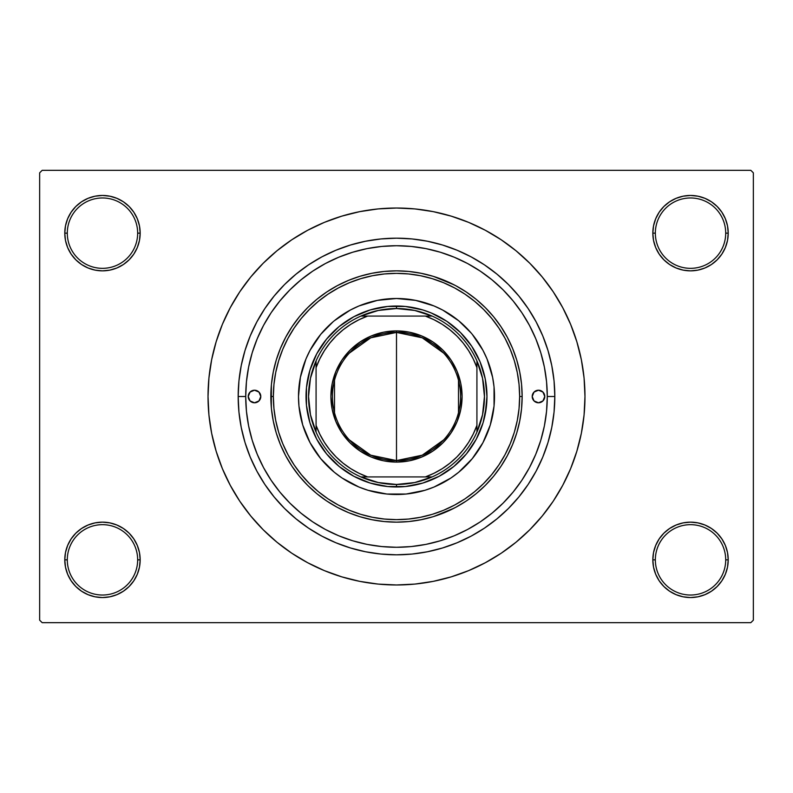<?xml version="1.0" encoding="UTF-8"?>
<svg xmlns="http://www.w3.org/2000/svg" width="793" height="793" viewBox="0 0 793 793"><rect width="100%" height="100%" fill="white"/><g stroke="black" fill="none" stroke-linecap="round" stroke-linejoin="round"><path stroke-width="1.19" d="M727.498 567.203L728.222 559.848A37.697 37.697 0 0 1 690.525 597.545A37.697 37.697 0 0 1 652.827 559.848L655.345 559.848A35.179 35.179 0 0 0 690.525 595.028A35.179 35.179 0 0 0 725.704 559.848A35.179 35.179 0 0 0 690.525 524.669A35.179 35.179 0 0 0 655.345 559.848L652.827 559.848A37.697 37.697 0 0 1 690.525 522.151A37.697 37.697 0 0 1 728.222 559.848L725.704 559.848A35.179 35.179 0 0 1 690.525 595.028A35.179 35.179 0 0 1 655.345 559.848A35.179 35.179 0 0 1 690.525 524.669A35.179 35.179 0 0 1 725.704 559.848L728.222 559.848L727.498 552.493L725.347 545.425L721.868 538.903L717.179 533.193L711.47 528.505L704.947 525.025L697.88 522.874L690.525 522.151L683.169 522.874L676.102 525.025L669.579 528.505L663.87 533.193L659.181 538.903L655.702 545.425L653.551 552.493L652.827 559.848L653.551 567.203L655.702 574.271L659.181 580.793L663.87 586.503L669.579 591.191L676.102 594.671L683.169 596.822L690.525 597.545L697.88 596.822L704.947 594.671L711.47 591.191L717.179 586.503L721.868 580.793L725.347 574.271L727.498 567.203L728.222 559.848L727.498 552.493M65.502 552.493L64.778 559.848L67.296 559.848A35.179 35.179 0 0 0 102.475 595.028A35.179 35.179 0 0 0 137.655 559.848A35.179 35.179 0 0 0 102.475 524.669A35.179 35.179 0 0 0 67.296 559.848L64.778 559.848A37.697 37.697 0 0 1 102.475 522.151A37.697 37.697 0 0 1 140.173 559.848L137.655 559.848A35.179 35.179 0 0 1 102.475 595.028A35.179 35.179 0 0 1 67.296 559.848A35.179 35.179 0 0 1 102.475 524.669A35.179 35.179 0 0 1 137.655 559.848L140.173 559.848L139.449 552.493L137.298 545.425L133.819 538.903L129.13 533.193L123.421 528.505L116.898 525.025L109.83 522.874L102.475 522.151L95.12 522.874L88.053 525.025L81.53 528.505L75.821 533.193L71.132 538.903L67.653 545.425L65.502 552.493L64.778 559.848L65.502 567.203L67.653 574.271L71.132 580.793L75.821 586.503L81.53 591.191L88.053 594.671L95.12 596.822L102.475 597.545L109.83 596.822L116.898 594.671L123.421 591.191L129.13 586.503L133.819 580.793L137.298 574.271L139.449 567.203L140.173 559.848A37.697 37.697 0 0 1 102.475 597.545A37.697 37.697 0 0 1 64.778 559.848L65.502 567.203L67.653 574.271L71.132 580.793M65.502 225.797L64.778 233.152L67.296 233.152A35.179 35.179 0 0 0 102.475 268.331A35.179 35.179 0 0 0 137.655 233.152A35.179 35.179 0 0 0 102.475 197.972A35.179 35.179 0 0 0 67.296 233.152L64.778 233.152A37.697 37.697 0 0 1 102.475 195.455A37.697 37.697 0 0 1 140.173 233.152L137.655 233.152A35.179 35.179 0 0 1 102.475 268.331A35.179 35.179 0 0 1 67.296 233.152A35.179 35.179 0 0 1 102.475 197.972A35.179 35.179 0 0 1 137.655 233.152L140.173 233.152L139.449 225.797L137.298 218.729L133.819 212.207L129.13 206.497L123.421 201.809L116.898 198.329L109.83 196.178L102.475 195.455L95.12 196.178L88.053 198.329L81.53 201.809L75.821 206.497L71.132 212.207L67.653 218.729L65.502 225.797L64.778 233.152L65.502 240.507L67.653 247.575L71.132 254.097L75.821 259.807L81.53 264.495L88.053 267.975L95.12 270.126L102.475 270.849L109.83 270.126L116.898 267.975L123.421 264.495L129.13 259.807L133.819 254.097L137.298 247.575L139.449 240.507L140.173 233.152A37.697 37.697 0 0 1 102.475 270.849A37.697 37.697 0 0 1 64.778 233.152L65.502 240.507M727.498 240.507L728.222 233.152A37.697 37.697 0 0 1 690.525 270.849A37.697 37.697 0 0 1 652.827 233.152L655.345 233.152A35.179 35.179 0 0 0 690.525 268.331A35.179 35.179 0 0 0 725.704 233.152A35.179 35.179 0 0 0 690.525 197.972A35.179 35.179 0 0 0 655.345 233.152L652.827 233.152A37.697 37.697 0 0 1 690.525 195.455A37.697 37.697 0 0 1 728.222 233.152L725.704 233.152A35.179 35.179 0 0 1 690.525 268.331A35.179 35.179 0 0 1 655.345 233.152A35.179 35.179 0 0 1 690.525 197.972A35.179 35.179 0 0 1 725.704 233.152L728.222 233.152L727.498 225.797L725.347 218.729L721.868 212.207L717.179 206.497L711.47 201.809L704.947 198.329L697.88 196.178L690.525 195.455L683.169 196.178L676.102 198.329L669.579 201.809L663.87 206.497L659.181 212.207L655.702 218.729L653.551 225.797L652.827 233.152L653.551 240.507L655.702 247.575L659.181 254.097L663.87 259.807L669.579 264.495L676.102 267.975L683.169 270.126L690.525 270.849L697.88 270.126L704.947 267.975L711.47 264.495L717.179 259.807L721.868 254.097L725.347 247.575L727.498 240.507L728.222 233.152L727.498 225.797L725.347 218.729L721.868 212.207M543.344 362.252L544.404 367.169M540.122 350.585L541.143 353.926M554.822 396.5L547.279 396.5L554.822 396.5L554.059 412.023L551.779 427.387L548.003 442.454L542.769 457.085L536.127 471.131L528.138 484.454L518.88 496.933L508.452 508.452L496.933 518.88L484.454 528.138L471.131 536.127L457.085 542.769L442.454 548.003L427.387 551.779L412.023 554.059L396.5 554.822L380.977 554.059L365.613 551.779L350.546 548.003L335.915 542.769L321.869 536.127L308.546 528.138L296.067 518.88L284.548 508.452L274.12 496.933L264.862 484.454L256.873 471.131L250.231 457.085L244.997 442.454L241.221 427.387L238.941 412.023L238.178 396.5A158.322 158.322 0 0 1 396.5 238.178A158.322 158.322 0 0 1 554.822 396.5A158.322 158.322 0 0 1 396.5 554.822A158.322 158.322 0 0 1 238.178 396.5L238.941 380.977L241.221 365.613L244.997 350.546L250.231 335.915L256.873 321.869L264.862 308.546L274.12 296.067L284.548 284.548L296.067 274.12L308.546 264.862L321.869 256.873L335.915 250.231L350.546 244.997L365.613 241.221L380.977 238.941L396.5 238.178L412.023 238.941L427.387 241.221L442.454 244.997L457.085 250.231L471.131 256.873L484.454 264.862L496.933 274.12L508.452 284.548L518.88 296.067L528.138 308.546L536.127 321.869L542.769 335.915L548.003 350.546L551.779 365.613L554.059 380.977L554.822 396.5M245.721 396.5L238.178 396.5L245.721 396.52A150.779 150.779 0 0 1 396.5 245.721A150.779 150.779 0 0 1 547.279 396.5L547.279 396.5A150.779 150.779 0 0 1 396.5 547.279A150.779 150.779 0 0 1 245.721 396.5L246.445 411.28L248.615 425.92L252.214 440.274L257.2 454.201L263.524 467.583L271.127 480.271L279.949 492.156L289.881 503.119L300.844 513.051L312.729 521.873L325.417 529.476L338.799 535.8L352.726 540.786L367.08 544.385L381.72 546.555L396.5 547.279L411.28 546.555L425.92 544.385L440.274 540.786L454.201 535.8L467.583 529.476L480.271 521.873L492.156 513.051L503.119 503.119L513.051 492.156L521.873 480.271L529.476 467.583L535.8 454.201L540.786 440.274L544.385 425.92L546.555 411.28L547.279 396.5L546.555 381.72L544.385 367.08L540.786 352.726L535.8 338.799L529.476 325.417L521.873 312.729L513.051 300.844L503.119 289.881L492.156 279.949L480.271 271.127L467.583 263.524L454.201 257.2L440.274 252.214L425.92 248.615L411.28 246.445L396.5 245.721L381.72 246.445L367.08 248.615L352.726 252.214L338.799 257.2L325.417 263.524L312.729 271.127L300.844 279.949L289.881 289.881L279.949 300.844L271.127 312.729L263.524 325.417L257.2 338.799L252.214 352.726L248.615 367.08L246.445 381.72L245.721 396.5M396.5 208.024L378.023 208.926L359.735 211.642L341.793 216.142L324.377 222.367L307.654 230.277L291.784 239.783L276.935 250.806L263.226 263.226L250.806 276.935L239.783 291.784L230.277 307.654L222.367 324.377L216.142 341.793L211.642 359.735L208.926 378.023L208.024 396.5L208.926 414.977L211.642 433.265L216.142 451.207L222.367 468.623L230.277 485.346L239.783 501.216L250.806 516.065L263.226 529.774L276.935 542.194L291.784 553.217L307.654 562.723L324.377 570.633L341.793 576.858L359.735 581.358L378.023 584.074L396.5 584.976L414.977 584.074L433.265 581.358L451.207 576.858L468.623 570.633L485.346 562.723L501.216 553.217L516.065 542.194L529.774 529.774L542.194 516.065L553.217 501.216L562.723 485.346L570.633 468.623L576.858 451.207L581.358 433.265L584.074 414.977L584.976 396.5A188.476 188.476 0 0 1 396.5 584.976A188.476 188.476 0 0 1 208.024 396.5A188.476 188.476 0 0 1 396.5 208.024A188.476 188.476 0 0 1 584.976 396.5L584.074 378.023L581.358 359.735L576.858 341.793L570.633 324.377L562.723 307.654L553.217 291.784L542.194 276.935L529.774 263.226L516.065 250.806L501.216 239.783L485.346 230.277L468.623 222.367L451.207 216.142L433.265 211.642L414.977 208.926L396.5 208.024L384.179 208.43M750.832 622.674L42.168 622.674L39.65 620.156L39.65 172.844L42.168 170.326L750.832 170.326L42.168 170.326L39.65 172.844L39.65 620.156L42.168 622.674L750.832 622.674L753.35 620.156L753.35 172.844L753.35 620.156L750.832 622.674M271.305 407.215L271.384 384.922M271.791 381.155L272.99 373.424M273.882 369.042L274.923 364.76M274.973 364.582L275.657 362.064M277.025 357.593L278.065 354.521M278.135 354.332L279.394 350.962M281.158 346.66L282.1 344.529M282.12 344.479L284.261 340.019M286.263 336.192L290.516 329.006M292.31 326.27L299.199 316.992M300.775 315.108L306.96 308.348M309.885 305.474L315.485 300.458M319.024 297.573L324.763 293.341M328.639 290.744L334.755 287.066M338.77 284.895L345.55 281.644M349.326 280.038L357.95 276.906M360.25 276.192L371.491 273.367M374.782 272.742L382.969 271.583M387.271 271.186L394.587 270.859M399.226 270.879L402.903 271.008M402.933 271.018L406.294 271.236M410.933 271.682L418.06 272.713M422.441 273.555L430.054 275.409M433.682 276.479L454.31 284.935M454.369 284.965L455.083 285.341M458.394 287.145L463.598 290.258M463.627 290.278L465.094 291.219M468.782 293.717L472.37 296.344M472.42 296.384L474.561 298.039M478.149 300.993L483.393 305.731M486.704 309.032L491.64 314.415M494.396 317.735L499.372 324.347M501.563 327.588L507.203 337.055M508.323 339.196L511.713 346.353M503.565 290.337L500.442 287.274M481.995 272.296L477.188 269.124M382.88 246.336L377.686 246.901M341.773 256L336.341 258.24M256.129 451.554L258.389 456.996M288.404 501.622L290.04 503.277M336.341 534.76L341.773 537M363.382 543.601L368.933 544.741M377.686 546.099L382.88 546.664M464.807 530.923L470.001 528.158M500.472 505.706L503.565 502.663M511.753 446.558L508.313 453.824M507.203 455.945L501.245 465.897M499.372 468.653L494.396 475.265M491.64 478.585L486.704 483.968M483.403 487.249L478.149 492.007M474.561 494.961L472.42 496.616M472.37 496.656L468.782 499.283M465.094 501.781L463.627 502.722M463.598 502.742L458.394 505.855M455.083 507.659L454.369 508.035M454.31 508.065L433.682 516.521M430.054 517.591L424.205 519.058M424.166 519.068L422.441 519.445M418.06 520.287L410.933 521.318M406.274 521.774L399.246 522.121M394.577 522.141L387.271 521.814M382.969 521.417L374.702 520.248M371.491 519.633L360.25 516.808M357.96 516.094L349.326 512.962M345.55 511.356L338.77 508.105M334.755 505.934L328.639 502.256M324.763 499.659L319.024 495.427M315.485 492.542L309.885 487.526M306.96 484.652L300.775 477.892M299.199 476.008L292.31 466.73M290.466 463.925L286.263 456.808M284.261 452.981L282.12 448.521M282.1 448.471L281.158 446.34M279.404 442.058L278.135 438.668M278.065 438.479L277.015 435.387M275.657 430.936L274.973 428.418M274.943 428.329L273.882 423.958M272.99 419.576L271.791 411.845M271.384 408.078L271.315 407.285M750.832 170.326L753.35 172.844L750.832 170.326M396.5 584.976L408.821 584.57M542.194 516.065L553.217 501.216L559.729 490.738M250.806 276.935L239.783 291.784L233.271 302.262M711.47 201.809L704.947 198.329L697.88 196.178L690.525 195.455L683.169 196.178M669.579 264.495L676.102 267.975L683.169 270.126L690.525 270.849L697.88 270.126M711.47 264.495L717.179 259.807L721.868 254.097L725.347 247.575M123.421 201.809L116.898 198.329L109.83 196.178L102.475 195.455L95.12 196.178M67.653 247.575L71.132 254.097M81.53 264.495L88.053 267.975L95.12 270.126L102.475 270.849L109.83 270.126M123.421 264.495L129.13 259.807L133.819 254.097M123.421 528.505L116.898 525.025L109.83 522.874L102.475 522.151L95.12 522.874M81.53 528.505L75.821 533.193L71.132 538.903L67.653 545.425M81.53 591.191L88.053 594.671L95.12 596.822L102.475 597.545L109.83 596.822M725.347 545.425L721.868 538.903M711.47 528.505L704.947 525.025L697.88 522.874L690.525 522.151L683.169 522.874M669.579 528.505L663.87 533.193L659.181 538.903M669.579 591.191L676.102 594.671L683.169 596.822L690.525 597.545L697.88 596.822M553.217 291.784L542.194 276.935M359.735 211.642L341.793 216.142M239.783 501.216L250.806 516.065M433.265 581.358L451.207 576.858M321.869 256.873L335.915 250.231M536.127 321.869L542.769 335.915M471.131 536.127L457.085 542.769M256.873 471.131L250.231 457.085M538.031 448.511L537.842 449.007M443.674 439.877L422.263 455.182L396.5 460.584A64.084 64.084 0 0 0 460.584 396.5A64.084 64.084 0 0 0 396.5 332.416L396.5 330.909A65.591 65.591 0 0 1 462.091 396.5A65.591 65.591 0 0 1 396.5 462.091L396.5 332.416A64.084 64.084 0 0 1 460.584 396.5A64.084 64.084 0 0 1 396.5 460.584L370.737 455.182L349.326 439.877M349.326 353.123L370.737 337.818L396.5 332.416L422.263 337.818L443.674 353.123M458.503 380.323L458.503 412.677M316.08 432.126A87.954 87.954 0 0 1 316.08 360.874L310.45 378.291L308.546 396.5L310.45 414.709L316.08 432.126A87.954 87.954 0 0 0 360.874 476.92L378.291 482.55L396.5 484.454A87.954 87.954 0 0 1 360.874 476.92L432.126 476.92A87.954 87.954 0 0 1 396.5 484.454L414.709 482.55L432.126 476.92A87.954 87.954 0 0 0 476.92 432.126L482.55 414.709L484.454 396.5L482.55 378.291L476.92 360.874A87.954 87.954 0 0 1 476.92 432.126L476.92 360.874A87.954 87.954 0 0 0 432.126 316.08L414.709 310.45L396.5 308.546L396.5 306.029A90.471 90.471 0 0 0 306.029 396.5A90.471 90.471 0 0 0 396.5 486.971L396.5 484.454L396.5 486.971A90.471 90.471 0 0 1 306.029 396.5A90.471 90.471 0 0 1 396.5 306.029A90.471 90.471 0 0 1 486.971 396.5A90.471 90.471 0 0 1 396.5 486.971A90.471 90.471 0 0 0 486.971 396.5A90.471 90.471 0 0 0 396.5 306.029L396.5 308.546L378.291 310.45L360.874 316.08A87.954 87.954 0 0 1 432.126 316.08L360.874 316.08A87.954 87.954 0 0 0 316.08 360.874L316.08 432.126A87.954 87.954 0 0 0 360.874 476.92L425.375 476.92L434.039 473.252L442.246 468.663L449.909 463.191L456.917 456.917L463.191 449.909L468.663 442.246L473.252 434.039L476.92 425.375L476.92 367.625L473.252 358.961L468.663 350.754L463.191 343.091L456.917 336.083L449.909 329.809L442.246 324.337L434.039 319.748L425.375 316.08L367.625 316.08L358.961 319.748L350.754 324.337L343.091 329.809L336.083 336.083L329.809 343.091L324.337 350.754L319.748 358.961L316.08 367.625L316.08 425.375L319.748 434.039L324.337 442.246L329.809 449.909L336.083 456.917L343.091 463.191L350.754 468.663L358.961 473.252L367.625 476.92A85.446 85.446 0 0 1 316.08 425.375L316.08 432.126M396.5 330.909L409.297 332.168L421.598 335.905L432.938 341.961L442.881 350.119L451.039 360.062L457.095 371.402L460.832 383.703L462.091 396.5L460.832 409.297L457.095 421.598L451.039 432.938L442.881 442.881L432.938 451.039L421.598 457.095L409.297 460.832L396.5 462.091L383.703 460.832L371.402 457.095L360.062 451.039L350.119 442.881L341.961 432.938L335.905 421.598L332.168 409.297L330.909 396.5L332.168 383.703L335.905 371.402L341.961 360.062L350.119 350.119L360.062 341.961L371.402 335.905L383.703 332.168L396.5 330.909L396.5 460.584A64.084 64.084 0 0 1 332.416 396.5A64.084 64.084 0 0 1 396.5 332.416A64.084 64.084 0 0 0 332.416 396.5A64.084 64.084 0 0 0 396.5 460.584L396.5 462.091A65.591 65.591 0 0 1 330.909 396.5A65.591 65.591 0 0 1 396.5 330.909M432.126 316.08A87.954 87.954 0 0 1 476.92 360.874L476.92 367.625A85.446 85.446 0 0 0 425.375 316.08L432.126 316.08M476.92 432.126A87.954 87.954 0 0 1 432.126 476.92L425.375 476.92A85.446 85.446 0 0 0 476.92 425.375L476.92 432.126M316.08 360.874A87.954 87.954 0 0 1 360.874 316.08L367.625 316.08A85.446 85.446 0 0 0 316.08 367.625L316.08 360.874M334.497 412.677L334.497 380.323M532.202 396.5A6.285 6.285 0 0 1 538.487 390.215A6.285 6.285 0 0 1 544.771 396.5L542.927 400.941L538.487 402.785L534.046 400.941L532.202 396.5L534.046 392.059L538.487 390.215L542.927 392.059L544.771 396.5A6.285 6.285 0 0 1 538.487 402.785A6.285 6.285 0 0 1 532.202 396.5M248.229 396.5A6.285 6.285 0 0 1 254.513 390.215A6.285 6.285 0 0 1 260.798 396.5L258.954 400.941L254.513 402.785L250.073 400.941L248.229 396.5L250.073 392.059L254.513 390.215L258.954 392.059L260.798 396.5A6.285 6.285 0 0 1 254.513 402.785A6.285 6.285 0 0 1 248.229 396.5M494.505 396.46A98.005 98.005 0 0 0 472.261 334.329L482.937 350.298L487.051 358.991L492.622 377.379L494.039 386.895L494.039 406.105L490.292 424.949L482.937 442.702L472.261 458.671L458.671 472.261L450.949 477.991L434.009 487.051L424.949 490.292L406.105 494.039L386.895 494.039L368.051 490.292L358.991 487.051L342.051 477.991L334.329 472.261L320.739 458.671L310.063 442.702L302.708 424.949L298.961 406.105L298.495 396.5A98.005 98.005 0 0 1 396.5 298.495A98.005 98.005 0 0 1 494.505 396.5A98.005 98.005 0 0 1 396.5 494.505A98.005 98.005 0 0 1 298.495 396.5L300.378 377.379L305.949 358.991L310.063 350.298L320.739 334.329A98.005 98.005 0 0 0 298.495 396.46M396.46 298.495A98.005 98.005 0 0 0 334.329 320.739L350.298 310.063L358.991 305.949L377.379 300.378L396.5 298.495L415.621 300.378L434.009 305.949L442.702 310.063L458.671 320.739A98.005 98.005 0 0 0 396.54 298.495M522.151 396.5L519.643 396.5A123.143 123.143 0 0 1 396.5 519.643A123.143 123.143 0 0 1 273.357 396.5L270.849 396.5A125.651 125.651 0 0 0 396.5 522.151A125.651 125.651 0 0 0 522.151 396.5A125.651 125.651 0 0 1 396.5 522.151A125.651 125.651 0 0 1 270.849 396.5L271.454 384.189L273.268 371.986L276.261 360.022L280.415 348.414L285.688 337.273L292.022 326.696L299.367 316.784L307.654 307.654L316.784 299.367L326.696 292.022L337.273 285.688L348.414 280.415L360.022 276.261L371.986 273.268L384.189 271.454L396.5 270.849L408.811 271.454L421.014 273.268L432.978 276.261L444.586 280.415L455.727 285.688L466.304 292.022L476.216 299.367L485.346 307.654L493.633 316.784L500.978 326.696L507.312 337.273L512.585 348.414L516.739 360.022L519.732 371.986L521.546 384.189L522.151 396.5L521.546 408.811L519.732 421.014L516.739 432.978L512.585 444.586L507.312 455.727L500.978 466.304L493.633 476.216L485.346 485.346L476.216 493.633L466.304 500.978L455.727 507.312L444.586 512.585L432.978 516.739L421.014 519.732L408.811 521.546L396.5 522.151L384.189 521.546L371.986 519.732L360.022 516.739L348.414 512.585L337.273 507.312L326.696 500.978L316.784 493.633L307.654 485.346L299.367 476.216L292.022 466.304L285.688 455.727L280.415 444.586L276.261 432.978L273.268 421.014L271.454 408.811L270.849 396.5A125.651 125.651 0 0 1 396.5 270.849A125.651 125.651 0 0 1 522.151 396.5A125.651 125.651 0 0 0 396.5 270.849A125.651 125.651 0 0 0 270.849 396.5L273.357 396.5L273.952 408.573L275.726 420.528L278.66 432.244L282.734 443.624L287.899 454.548L294.114 464.916L301.31 474.62L309.429 483.571L318.38 491.69L328.084 498.886L338.452 505.101L349.376 510.266L360.756 514.34L372.472 517.274L384.427 519.048L396.5 519.643L408.573 519.048L420.528 517.274L432.244 514.34L443.624 510.266L454.548 505.101L464.916 498.886L474.62 491.69L483.571 483.571L491.69 474.62L498.886 464.916L505.101 454.548L510.266 443.624L514.34 432.244L517.274 420.528L519.048 408.573L519.643 396.5L519.048 384.427L517.274 372.472L514.34 360.756L510.266 349.376L505.101 338.452L498.886 328.084L491.69 318.38L483.571 309.429L474.62 301.31L464.916 294.114L454.548 287.899L443.624 282.734L432.244 278.66L420.528 275.726L408.573 273.952L396.5 273.357L384.427 273.952L372.472 275.726L360.756 278.66L349.376 282.734L338.452 287.899L328.084 294.114L318.38 301.31L309.429 309.429L301.31 318.38L294.114 328.084L287.899 338.452L282.734 349.376L278.66 360.756L275.726 372.472L273.952 384.427L273.357 396.5A123.143 123.143 0 0 1 396.5 273.357A123.143 123.143 0 0 1 519.643 396.5L522.151 396.5M252.214 440.274L257.2 454.201M440.274 540.786L454.201 535.8M537.813 343.904L535.8 338.799M352.726 252.214L338.799 257.2M486.535 405.372L483.076 422.758L476.286 439.144L466.433 453.893L453.893 466.433L439.144 476.286L422.758 483.076L405.372 486.535L387.628 486.535L370.242 483.076L353.856 476.286L339.107 466.433L326.567 453.893L316.714 439.144L309.924 422.758L306.465 405.372L306.465 387.628L309.924 370.242L316.714 353.856L326.567 339.107L339.107 326.567L353.856 316.714L370.242 309.924L387.628 306.465L405.372 306.465L422.758 309.924L431.124 312.918L446.766 321.274L460.475 332.525L471.726 346.234L480.082 361.876L485.227 378.846L486.971 396.5L485.227 414.154M320.739 334.329L333.09 321.77M458.671 320.739L471.23 333.09M298.495 396.54A98.005 98.005 0 0 0 320.739 458.671L321.77 459.91M327.202 465.798L327.965 466.562M396.54 494.505A98.005 98.005 0 0 0 458.671 472.261L459.91 471.23M465.798 465.798L466.562 465.035M465.798 327.202L465.035 326.438M327.202 327.202L326.438 327.965M306.465 387.628L307.773 378.846M326.567 339.107L332.525 332.525M370.242 309.924L378.846 307.773M387.628 306.465L396.5 306.029M405.372 306.465L414.154 307.773M453.893 326.567L460.475 332.525M483.076 370.242L485.227 378.846M486.535 387.628L486.971 396.5M466.433 453.893L460.475 460.475M422.758 483.076L414.154 485.227M405.372 486.535L396.5 486.971M387.628 486.535L378.846 485.227M339.107 466.433L332.525 460.475M309.924 422.758L307.773 414.154M306.465 405.372L306.029 396.5M334.329 472.261A98.005 98.005 0 0 0 396.46 494.505M472.261 458.671A98.005 98.005 0 0 0 494.505 396.54M259.737 393.011L258.954 392.059M533.263 399.989L534.046 400.941"/></g></svg>
